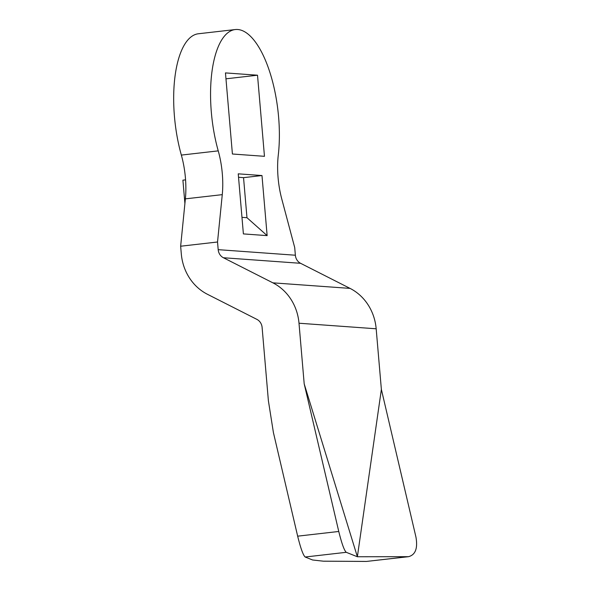 <?xml version="1.0" encoding="UTF-8"?>
<svg xmlns="http://www.w3.org/2000/svg" width="591" height="591" viewBox="0 0 591 591"><rect width="100%" height="100%" fill="white"/><g stroke="black" fill="none" stroke-linecap="round" stroke-linejoin="round"><path stroke-width="0.89" d="M235.24 29.55L198.347 33.768A85.614 33.236 83.5 0 0 181.348 155.086L218.234 150.868A85.614 33.236 -96.5 0 1 235.24 29.55A85.614 33.236 -96.5 0 1 268.912 69.442A85.614 33.236 -96.5 0 1 278.272 155.189A50.361 19.547 -96.5 0 0 281.752 198.931L294.71 247.563L295.367 255.223A10.069 9.257 -85.9 0 0 300.59 263.305L223.413 257.742L272.887 282.838A50.361 46.29 94.1 0 1 299.002 323.225L304.195 383.862L338.761 531.472C341.731 543.484 344.221 550.428 346.245 552.312L357.37 556.759L408.521 556.685L366.486 561.435L323.358 561.184L312.587 559.987L305.148 557.01L346.245 552.312M218.234 150.868A50.361 19.547 -96.5 0 1 222.268 194.646L217.532 242L218.19 249.661A10.069 9.257 94.1 0 0 223.413 257.742M305.148 557.01C303.124 555.126 300.634 548.182 297.665 536.17L273.411 432.575L268.395 400.779L262.108 327.444A10.069 9.257 94.1 0 0 256.886 319.369L207.419 294.274A50.361 46.29 94.1 0 1 181.304 253.879L180.647 246.218L185.375 198.857A50.361 19.547 83.5 0 0 181.348 155.086M246.972 217.702L243.544 177.655L261.983 175.542L238.239 173.835L243.389 233.91L267.139 235.624L246.972 217.702L241.97 217.348M261.983 175.542L267.139 235.624M225.459 72.907L257.513 75.212L264.465 156.32L232.411 154.007L225.459 72.907M184.909 203.533L182.907 180.159L185.574 179.856M243.544 177.655L238.535 177.293M225.961 78.817L257.513 75.212M408.521 556.685C415.451 554.86 417.918 548.315 415.938 537.034L381.372 389.417L357.37 556.759L304.195 383.862M381.372 389.417L376.171 328.788A50.361 46.29 -85.9 0 0 350.057 288.393L300.59 263.305M180.647 246.218L217.532 242M185.375 198.857L222.268 194.646M297.665 536.17L338.761 531.472M295.367 255.223L218.19 249.661M350.057 288.393L272.887 282.838M376.171 328.788L299.002 323.225M366.486 561.435L407.591 556.737"/></g></svg>
